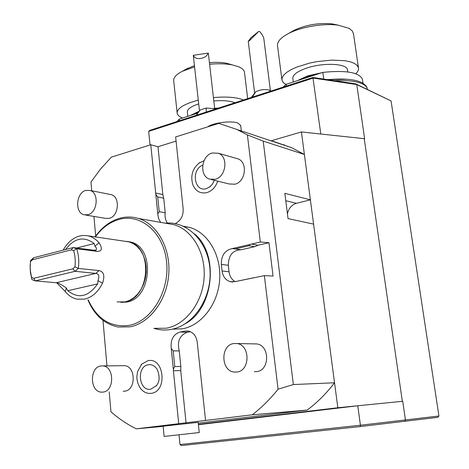 <?xml version="1.0" encoding="UTF-8"?>
<svg xmlns="http://www.w3.org/2000/svg" width="469" height="469" viewBox="0 0 469 469"><rect width="100%" height="100%" fill="white"/><g stroke="black" fill="none" stroke-linecap="round" stroke-linejoin="round"><path stroke-width="0.7" d="M109.207 391.82L110.948 411.8C118.733 418.647 127.175 424.328 136.274 428.83L163.159 426.385M198.258 423.132L307.172 410.082C317.267 402.543 326.389 393.438 334.538 382.763L301.415 131.941L270.889 140.882M198.387 424.339L337.838 407.743L334.538 382.763L293.354 384.562L263.209 141.11L304.393 154.483L291.847 147.776L273.333 141.368L272.817 141.515M136.274 428.83L252.24 414.795L307.172 410.082M164.132 436.428L199.237 432.553L164.132 436.428L163.136 426.198L198.176 422.352M252.24 414.795C261.602 407.62 270.208 399.09 278.064 389.211L264.364 275.631L235.954 281.459L253.899 277.718M205.563 420.447L197.408 343.912C196.898 336.783 193.855 332.492 188.28 331.026L185.331 331.055L180.09 332.011C173.313 334.291 170.364 339.761 171.249 348.42L173.202 350.871L179.258 350.918L180.841 366.465L180.735 370.604L186.064 423.038M180.841 366.465L174.773 366.541L173.325 369.162L171.249 348.42M173.325 369.162L173.407 370.739L180.735 370.604M178.712 423.695L173.407 370.739M106.95 365.861L102.992 320.374M95.658 236.042L93.958 216.438M91.725 190.777L90.963 182.025L100.612 168.963L111.364 157.144L150.772 144.757L155.825 194.447L157.725 196.951L163.722 198.194L165.205 212.797C164.666 216.748 165.399 220.154 167.404 223.027M165.205 212.797L159.208 211.666L157.772 213.923L155.825 194.447M157.772 213.923L158.522 218.56L160.644 222.365M175.177 223.607C181.292 220.483 183.895 215.025 182.986 207.228L175.641 136.942L218.747 123.388L291.847 147.776M264.364 275.631L273.046 276.065L268.966 242.737L260.307 242.004L247.386 134.92L238.053 130.083M260.307 242.004L249.965 244.484L249.016 245.75L254.679 246.676L241.301 249.731C232.806 250.036 228.479 255.23 228.321 265.313L229.06 271.815C229.693 276.393 231.756 279.682 235.245 281.687M241.301 249.731L232.178 248.582L249.965 244.484M232.178 248.582C224.821 250.276 221.21 255.546 221.333 264.399L222.066 270.965C222.945 276.704 225.753 280.31 230.484 281.769L235.954 281.459M183.889 226.439L189.957 227.506C208.183 232.847 221.45 255.488 219.65 279.811C217.985 304.147 201.471 325.468 182.429 328.822L172.41 329.156M189.957 227.506L183.432 226.228M254.327 371.641L256.778 371.589C269.945 370.393 269.863 345.278 256.754 343.929L253.946 343.877M211.496 179.604L229.165 183.977L234.893 184.211C245.604 181.949 248.042 162.356 238.064 158.891L236.059 158.317M123.212 391.222L124.777 391.158C136.168 390.155 135.899 366.201 124.549 365.668L122.731 365.685M85.51 215.013L105.355 218.355L109.213 218.355C118.815 216.373 120.463 196.863 111.241 194.653L109.775 194.365M141.732 364.102L137.599 371.518L136.866 376.613C136.919 380.822 138.056 384.65 140.278 388.092C143.244 392.049 146.867 393.796 151.153 393.333C167.755 391.738 164.308 357.044 148.04 360.673L141.732 364.102L141.034 364.876M204.021 160.703L198.686 163.306M200.046 162.35C192.712 167.955 190.285 175.347 192.753 184.534C195.602 191.2 200.292 193.902 206.817 192.636C211.965 191.012 215.593 187.178 217.704 181.14M247.386 134.92L263.209 141.11M293.354 384.562L278.064 389.211M235.573 248.84L249.016 245.75M268.966 242.737L258.12 245.217L254.679 246.676M150.772 144.757L157.983 146.727L176.08 141.087M159.208 211.666L157.725 196.951M157.983 146.727L162.843 194.547L163.722 198.194M240.673 125.534L237.783 123.013C231.117 120.463 212.82 122.808 207.708 126.859M198.422 424.691L357.777 405.761L402.736 401.282L337.838 407.743M320.796 134.023L312.893 77.461L149.828 130.359L148.673 131.379L313.186 78.088L356.768 84.561L391.07 100.923L438.925 416.009L360.426 425.236L357.777 405.761M438.925 416.009L437.829 417.328L360.38 426.556L360.426 425.236L179.996 444.53L179.029 434.863M404.595 421.432L405.462 420.06L402.736 401.282M402.338 401.317L364.243 138.683L301.415 131.941M312.893 77.461L355.672 83.834L356.768 84.561L364.648 138.842L364.243 138.683M179.996 444.53L181.433 445.55L360.38 426.556M391.07 100.923L355.672 83.834M284.249 144.675L283.27 144.956M148.673 131.379L150.033 144.985M287.456 213.952C288.593 208.383 291.589 204.836 296.437 203.312L310.378 199.835L284.841 193.339L288.048 218.595L313.585 224.118M346.802 79.243L327.063 79.572M362.461 79.718L362.373 79.144C359.072 72.326 345.888 70.074 322.824 72.384L323.751 79.079M322.824 72.384L286.172 84.314L286.401 86.056M283.042 87.146L286.172 84.314M317.097 74.249L308.678 76.394L301.854 79.208M321.722 72.742L307.57 75.89L297.34 80.68M347.511 70.174L347.453 69.764C346.96 63.426 323.106 62.359 306.521 68.146C297.041 71.493 292.48 74.987 292.849 78.628L293.289 81.999M355.83 73.75C357.953 71.651 358.82 69.652 358.445 67.741L357.126 65.373L354.288 63.344L350.243 61.802L345.032 60.724L331.917 60.102L316.962 61.615L309.534 63.11L296.25 67.266L290.903 69.758L286.688 72.396L283.745 75.075L282.162 77.696L281.969 80.158L283.241 82.497L285.943 84.484M353.497 33.874L352.354 31.013L349.212 28.416L338.477 25.232C323.774 23.004 300.629 26.956 288.048 33.762C280.398 37.919 276.898 41.993 277.548 45.968L281.887 79.507M291.372 31.845L293.77 30.462C305.852 24.804 318.721 22.623 332.386 23.919L338.477 25.232M218.701 108.017L214.65 108.357M197.238 113.264L179.187 119.138L179.363 120.773M176.989 121.547L179.187 119.138M194.172 114.26L197.666 112.636M218.747 107.999L214.638 108.28M190.244 115.538L198.663 111.44M234.858 102.775C230.05 100.823 223.033 100.219 213.805 100.97M198.698 103.889L197.918 104.141C190.561 106.709 187.043 109.418 187.366 112.267L187.811 116.33M243.499 99.973L242.608 99.616C235.596 97.165 225.865 96.491 213.418 97.599M182.547 118.047C179.387 116.775 177.599 115.21 177.176 113.34C176.877 108.398 183.912 104.001 198.281 100.155M244.531 72.754L244.455 72.115C244.015 70.022 242.08 68.24 238.651 66.768L232.589 64.968C226.017 63.673 218.355 63.432 209.602 64.247M177.106 112.689L173.741 81.037C173.225 77.801 176.051 74.571 182.23 71.341L194.582 66.874M186.181 69.154L194.442 65.578M209.42 62.658C215.939 62.084 221.661 62.289 226.586 63.262L232.589 64.968M269.728 90.318L269.018 90.007C264.299 89.087 259.849 89.702 255.669 91.854L251.314 97.435M249.361 40.774L248.259 41.336L251.091 37.555L258.706 31.435L249.361 40.774M263.918 39.349L263.871 38.968C263.637 37.022 262.241 34.542 259.685 31.529L258.706 31.435M214.122 108.626L206.196 108.034L200.322 109.939L196.142 115.333M200.603 58.385C196.951 59.047 194.512 58.015 193.298 55.301L208.242 53.097C206.794 56.21 204.25 57.968 200.603 58.385M208.412 53.865L208.242 53.097M190.455 331.689L187.348 332.251C179.686 335.188 176.983 341.414 179.258 350.918M174.773 366.541L173.202 350.871M185.196 323.798C213.835 308.602 219.351 254.298 194.582 233.914M87.949 299.92C94.333 315.098 104.376 324.126 118.082 326.999L129.942 326.846C149.611 323.241 166.853 300.353 168.746 274.277C170.78 248.201 157.203 224.047 138.443 218.472L174.187 224.739C192.589 230.156 205.955 253.26 204.085 278.123C202.356 302.986 185.613 324.788 166.366 328.218L154.752 328.347M174.187 224.739L166.29 223.355M95.008 236.974C101.785 227.289 110.086 221.034 119.917 218.214C126.149 216.549 132.322 216.637 138.443 218.472M88.26 299.943C97.118 319.155 110.666 327.643 128.922 325.416C151.452 321.441 169.772 291.226 166.595 261.966C163.757 232.636 140.893 213.184 119.155 219.398C109.816 222.06 101.867 227.934 95.318 237.021M120.82 302.353L126.771 302.071C151.985 298.472 155.157 246.934 130.658 242.039L127.533 241.465M126.829 241.412L125.645 241.388M117.109 301.901L124.983 301.954L129.544 300.394L133.853 297.721L137.728 294.028L141.017 289.449L143.59 284.173L145.337 278.393L146.181 272.354L146.099 266.292L145.091 260.459L143.203 255.072L140.512 250.352L137.136 246.471L133.208 243.581L128.887 241.781L123.869 241.13M117.596 301.93L124.977 301.884C150.162 298.272 153.34 246.735 128.869 241.852L86.278 235.573L82.837 235.491L79.396 236.071C72.707 238.018 67.307 242.702 63.198 250.129M124.361 241.201L128.869 241.852M56.667 282.713L65.332 291.607C68.626 295.669 72.566 298.202 77.145 299.193L84.666 299.122C92.217 297.258 98.173 291.941 102.547 283.159L97.951 280.638C99.627 276.335 98.936 273.925 95.869 273.404L75.099 271.317L78.305 268.42L74.97 266.884C75.62 261.186 75.175 255.787 73.639 250.669L71.276 249.86L32.414 259.82L30.397 261.708L30.555 260.588L33.563 257.768L32.414 259.82M30.397 261.708L30.198 269.757L31.945 279.624L30.397 272.425L30.139 264.821M31.546 277.449L33.774 278.293L72.824 268.831L74.97 266.884M93.864 250.217L95.447 250.083C97.007 249.408 96.843 248.124 94.967 246.237L99.012 242.731C102.6 248.353 102.049 251.243 97.37 251.402L93.864 250.217L73.152 247.568L33.563 257.768M97.37 251.402L76.682 248.775L73.152 247.568L71.276 249.86M94.967 246.237L94.158 243.534C83.898 235.936 74.366 237.935 65.566 249.52M99.012 242.731C96.116 239.395 92.768 237.185 88.981 236.106M102.547 283.159C105.015 275.819 103.848 271.627 99.035 270.578L78.305 268.42C79.261 261.473 78.722 254.925 76.682 248.775L73.639 250.669M31.945 279.624L35.269 280.884L75.099 271.317L72.824 268.831M65.332 291.607L66.281 287.907L67.77 290.704C78.411 299.146 88.371 296.883 97.652 283.909L97.951 280.638M33.774 278.293L35.269 280.884L57.253 282.825C59.657 283.686 62.67 285.381 66.281 287.907M233.738 343.554C220.301 345.078 220.711 371.043 234.266 372.052L236.951 372.023C250.335 370.797 250.317 344.932 236.997 343.548L233.738 343.554M212.234 152.982C201.295 155.602 199.085 175.816 209.397 179.082L215.207 179.305C226.081 176.942 228.608 156.793 218.495 153.275L212.234 152.982M100.864 365.961C89.345 367.227 89.772 391.814 101.386 392.143L103.104 392.084C114.624 391.064 114.424 366.453 102.946 365.902L100.864 365.961M85.809 190.432C76.089 192.706 74.577 212.692 84.004 214.761L87.896 214.749C97.599 212.692 99.322 192.671 90.019 190.437L85.809 190.432M156.013 386.216C159.759 382.012 160.093 376.302 157.027 369.091C154.723 365.767 151.856 364.313 148.427 364.741C136.256 366.137 138.601 391.539 150.76 389.217L156.488 385.635M202.714 165.205C190.742 169.579 194.236 192.524 206.372 188.638L210.452 186.392M222.066 270.965L229.06 271.815M221.333 264.399L228.321 265.313M251.308 244.079L258.12 245.217M155.608 193.011L162.843 194.547M296.437 203.312L285.779 200.714M367.262 89.198L367.174 88.594C366.77 86.8 365.222 85.247 362.543 83.933C356.51 81.166 347.16 80.082 334.503 80.68M252.316 97.112L255.669 91.854M206.243 112.056L206.196 108.034M180.09 332.011L187.348 332.251M185.331 331.055L189.001 331.178M94.158 243.534L76.676 248.019M99.035 270.578L95.869 273.404L56.397 282.684M67.77 290.704L97.652 283.909M232.917 282.033L230.484 281.769M240.632 125.205L241.347 131.168M367.291 89.38L367.174 88.594C367.075 86.642 365.245 84.637 361.687 82.585C354.804 79.255 343.466 78.282 327.673 79.666M362.373 79.144L362.983 83.3M347.453 69.764L347.764 71.945M358.445 67.741L353.409 33.258M293.77 30.462L288.048 33.762M247.679 98.613L244.455 72.115M187.993 68.146L182.23 71.341M271.064 91.033L269.018 90.007M248.265 41.389L254.597 92.756M263.871 38.968L270.42 90.664M215.124 109.177L213.454 108.316M193.322 55.541L199.454 110.661M208.365 53.425L214.714 108.937M171.003 329.437C165.135 330.469 159.401 330.094 153.809 328.312M165.246 223.174C187.653 220.735 208.599 242.326 210.018 270.156C211.783 297.956 193.873 325.316 171.308 329.379M130.658 242.039L128.887 241.781M95.447 250.083L94.89 250.223M256.754 343.929L236.997 343.548M238.064 158.891L218.495 153.275M124.549 365.668L102.946 365.902M111.241 194.653L90.019 190.437M209.444 187.178L212.369 184.276L214.392 180.319M199.237 432.553L198.176 422.335"/></g></svg>

